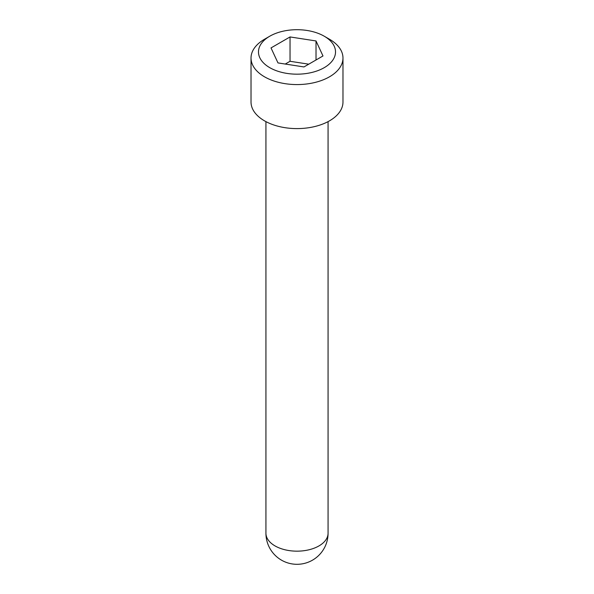 <?xml version="1.0" encoding="UTF-8"?>
<svg xmlns="http://www.w3.org/2000/svg" width="594" height="594" viewBox="0 0 594 594"><rect width="100%" height="100%" fill="white"/><g stroke="black" fill="none" stroke-linecap="round" stroke-linejoin="round"><path stroke-width="0.89" d="M269.765 67.664A38.521 22.238 0 0 0 324.235 67.664A38.521 22.238 0 0 0 324.235 36.212L329.507 39.256A45.976 26.544 180 0 1 342.976 58.026A45.976 26.544 180 0 1 314.597 82.551A45.976 26.544 180 0 1 264.493 76.797A45.976 26.544 180 0 1 251.024 58.026A45.976 26.544 180 0 1 264.493 39.256L269.765 36.212A38.521 22.238 0 0 0 269.765 67.664M251.024 58.026L251.024 102.057A45.976 26.544 0 0 0 264.493 120.827A45.976 26.544 0 0 0 314.597 126.581A45.976 26.544 0 0 0 342.976 102.057L342.976 58.026M329.507 39.256L324.235 36.212A38.521 22.238 0 0 0 269.765 36.212M271.013 47.921L277.977 62.919L303.965 66.944L322.988 55.962L316.023 40.956L290.035 36.939L271.013 47.921M308.746 64.182L290.035 61.286L285.254 64.048M290.035 61.286L290.035 36.939M316.023 59.979L316.023 40.956M265.934 121.622L265.934 533.234A31.066 17.931 0 0 0 275.037 545.916A31.066 17.931 0 0 0 318.963 545.916A31.066 17.931 0 0 0 328.066 533.234L328.066 121.622M265.934 533.234A31.066 31.066 0 0 0 281.467 560.142A31.066 31.066 0 0 0 328.066 533.234"/></g></svg>
